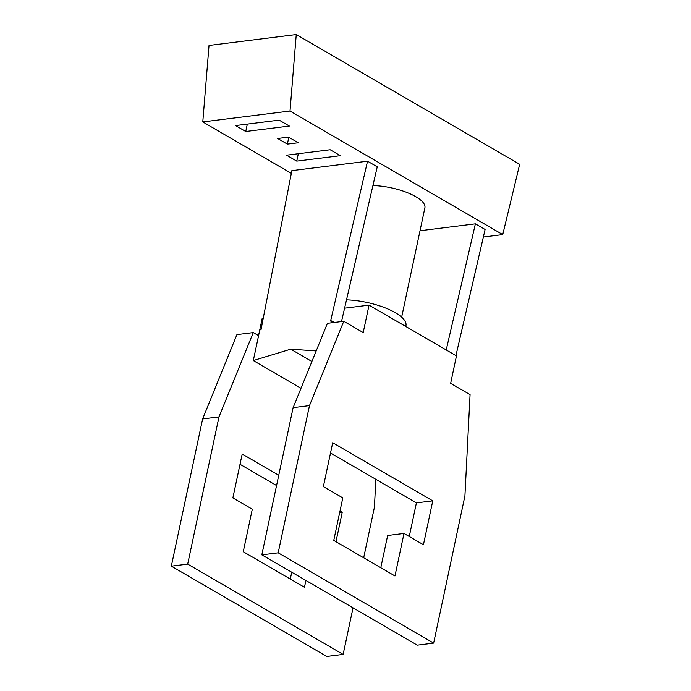 <?xml version="1.0" encoding="UTF-8"?>
<svg xmlns="http://www.w3.org/2000/svg" width="691" height="691" viewBox="0 0 691 691"><rect width="100%" height="100%" fill="white"/><g stroke="black" fill="none" stroke-linecap="round" stroke-linejoin="round"><path stroke-width="1.04" d="M291.334 173.363L202.783 121.927L209.028 45.442L296.258 34.55L519.667 164.311L502.746 234.603L290.013 111.035L296.258 34.55M483.355 237.022L502.746 234.603M202.783 121.927L290.013 111.035M298.331 153.73L296.759 161.124L340.369 155.682L330.168 149.757L286.558 155.199L296.759 161.124M288.553 137.129L277.652 138.485L287.37 144.125L298.27 142.769L288.553 137.129M341.492 321.565L377.251 166.842L367.543 161.202L291.852 170.651L261.017 329.737L259.816 329.892L253.303 360.555L301.008 388.264M455.939 355.615L485.099 229.481L475.382 223.841L420.016 230.751M401.652 317.16L424.896 207.81A37.228 12.55 -168 0 0 372.924 185.577M279.164 120.13L235.553 125.572L245.754 131.497L289.365 126.056L279.164 120.13M346.511 299.851A43.188 14.554 12 0 1 395.321 312.686A43.188 14.554 12 0 1 405.945 325.616L405.764 326.472M343.772 321.28L327.422 323.328L293.122 407.655L309.482 405.608L343.772 321.28L363.207 332.57L369.037 305.146L344.584 308.195M263.219 318.352L262.183 318.482L258.529 335.645M369.037 305.146L456.475 355.925L450.644 383.358L470.07 394.647L464.922 495.896L433.637 643.105L278.188 552.817L309.482 405.608M316.184 350.942L290.738 349.197L253.303 360.555M311.9 361.488L290.738 349.197M331.378 322.835L331.784 320.9L330.592 321.056L367.543 161.202M331.784 320.9L334.444 322.447M475.382 223.841L446.222 349.974M353.032 607.83L343.133 654.412L187.684 564.115L171.333 566.162L202.618 418.953L218.978 416.915L253.277 332.587L258.589 335.671M187.684 564.115L218.978 416.915M291.74 572.234L290.298 579.032M240.01 464.309L276.564 485.54M253.277 332.587L236.918 334.625L202.618 418.953M343.133 654.412L326.774 656.45L171.333 566.162M335.981 541.701L342.261 512.152L339.696 512.472M342.261 512.152L340.041 510.865M278.749 475.261L242.195 454.03L232.867 497.917L252.301 509.207L243.258 551.72L304.463 587.264L305.914 580.466M375.844 479.329L374.427 507.203L363.673 557.784M404.002 533.452L423.436 544.741L432.765 500.854L332.699 442.732L323.371 486.611L342.796 497.9L333.762 540.414L394.967 575.966L404.002 533.452L387.651 535.49L380.793 567.734M330.514 453.002L416.405 502.893L409.262 536.51M293.122 407.655L261.829 554.856L417.278 645.152L433.637 643.105M432.765 500.854L416.405 502.893M278.188 552.817L261.829 554.856M247.326 124.104L245.754 131.497M288.821 137.284L287.37 144.125"/></g></svg>
